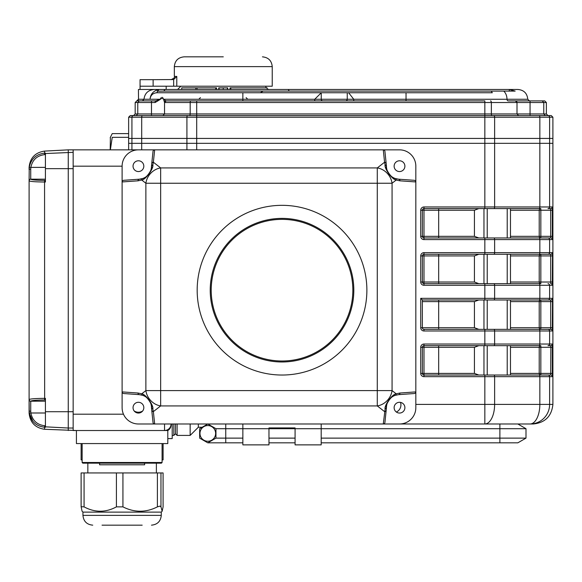 <?xml version="1.0" encoding="UTF-8"?>
<svg xmlns="http://www.w3.org/2000/svg" width="582" height="582" viewBox="0 0 582 582"><rect width="100%" height="100%" fill="white"/><g stroke="black" fill="none" stroke-linecap="round" stroke-linejoin="round"><path stroke-width="0.87" d="M478.811 329.347L474.425 327.717L474.425 301.607L478.811 299.977M510.472 327.717L539.216 327.717A1.63 1.622 90 0 0 540.838 329.347L550.696 329.347L550.696 299.977L550.863 301.607L552.493 301.607L552.333 330.976L539.849 330.976L539.849 344.035A1.63 0.815 90 0 1 539.027 345.664L493.805 345.664A1.63 0.815 -90 0 0 494.627 344.035L552.333 344.035L552.333 376.67L539.849 376.67A1.63 0.815 -90 0 0 539.027 375.034L423.987 375.034A1.63 1.63 0 0 1 422.357 373.404L420.728 373.404L420.728 347.294A3.266 3.266 0 0 1 423.987 344.035L484.835 344.035L484.835 330.976L423.987 330.976L423.987 329.347L550.696 329.347L510.472 329.347L510.472 299.977L550.696 299.977L422.357 299.977L422.357 327.717L474.425 327.717M478.811 237.965L474.425 236.336L474.425 210.226L478.811 208.596M423.987 330.976A3.266 3.266 0 0 1 420.728 327.717L420.728 298.34L484.835 298.34L484.835 285.289L423.987 285.289A3.266 3.266 0 0 1 420.728 282.023L420.728 255.92A3.266 3.266 0 0 1 423.987 252.653L484.835 252.653L484.835 239.602L423.987 239.602L423.987 237.965L550.696 237.965L510.472 237.965L510.472 208.596M478.811 375.034L474.425 373.404L474.425 347.294L478.811 345.664M510.472 373.404L539.216 373.404A1.63 1.622 -90 0 0 540.838 375.034L510.472 375.034L510.472 345.664M478.811 283.66L474.425 282.023L474.425 255.92L478.811 254.283M510.472 283.66L510.472 254.283L550.696 254.283L423.987 254.283L423.987 252.653A3.266 3.266 0 0 0 420.728 255.92L422.357 255.92L422.357 282.023A1.63 1.63 0 0 0 423.987 283.66L540.838 283.66A1.63 1.622 90 0 1 539.216 282.023L539.216 255.92L510.472 255.92M45.418 426.832L68.261 428.025L68.261 430.52L68.261 149.85L44.567 151.094C35.167 152.499 30.017 157.933 29.1 167.398L29.1 169.5A1.63 0.371 -0 0 1 30.73 169.129L30.73 179.176A1.63 1.63 -0 0 0 29.1 180.806L29.246 167.303C31.05 158.886 36.157 154.165 44.567 153.161L45.418 153.117L45.418 182.013L44.567 182.013C35.218 181.919 30.06 181.519 29.1 180.806L29.1 399.565C30.06 398.852 35.218 398.452 44.567 398.357L45.418 398.35L45.418 427.253L44.567 427.21C36.157 426.199 31.05 421.484 29.246 413.06L29.1 399.565L29.1 412.973C30.017 422.43 35.167 427.865 44.567 429.276L76.424 430.52L76.424 443.571L167.798 443.571L167.798 430.52L164.539 430.52A6.526 6.526 0 0 0 171.064 423.987A6.526 6.526 0 0 1 164.539 430.52L73.157 430.52L73.157 149.85L154.659 149.85L138.429 149.85L154.659 149.85L153.372 162.233A1.63 1.535 -174.1 0 0 151.749 163.593L153.015 151.422A1.739 1.63 95.9 0 1 154.659 149.85L399.514 149.85A16.318 16.318 0 0 1 415.832 166.168L415.832 181.948L399.95 180.82A1.63 1.477 -85.9 0 0 398.59 179.191L414.144 180.296A1.804 1.63 -175.9 0 1 415.832 181.948L415.832 391.897A1.804 1.63 175.9 0 1 414.144 393.541L398.59 394.654A1.63 1.477 -94.1 0 0 399.95 393.025L415.832 391.897L415.832 407.669A16.318 16.318 0 0 1 399.514 423.987L484.835 423.987L484.835 376.67L423.987 376.67A3.266 3.266 0 0 1 420.728 373.404M138.429 149.85A16.318 16.318 0 0 0 122.111 166.168L122.111 391.897L137.992 393.025A1.63 1.477 94.1 0 0 139.353 394.654L123.799 393.541A1.804 1.63 -175.9 0 1 122.111 391.897L122.111 407.669A16.318 16.318 0 0 0 138.429 423.987L154.659 423.987A1.739 1.63 84.1 0 1 153.015 422.423L151.749 410.245A1.63 1.535 -5.9 0 0 153.372 411.612L154.659 423.987L399.514 423.987L383.283 423.987L385.117 409.044C383.96 405.916 391.861 394.327 396.182 393.796L399.95 393.025M510.472 236.336L539.216 236.336L539.216 210.226A1.63 1.622 -90 0 1 540.838 208.596L423.987 208.596A1.63 1.63 0 0 0 422.357 210.226L422.357 236.336L474.425 236.336M540.838 208.596L540.838 236.336L539.216 236.336A1.63 1.622 -90 0 0 540.838 237.965L550.696 237.965L550.696 208.596A1.63 1.63 -90 0 0 552.333 206.966L549.612 206.966L549.612 143.325L552.9 143.325L552.9 404.41C551.656 416.217 545.116 422.743 533.294 423.987L530.057 423.987L533.294 423.987M493.805 254.283A1.63 0.815 -90 0 0 494.627 252.653L539.849 252.653A1.63 0.815 -90 0 1 539.027 254.283L540.838 254.283A1.63 1.622 90 0 0 539.216 255.92L552.493 255.92L552.333 285.289A1.63 1.63 -90 0 0 550.696 283.66L550.696 254.283A1.63 1.63 -90 0 0 552.333 252.653L549.612 252.653L549.612 239.602L494.627 239.602A1.63 0.815 -90 0 0 493.805 237.965M540.838 329.347L540.838 327.717L539.216 327.717L539.216 301.607A1.63 1.622 -90 0 1 540.838 299.977L539.027 299.977A1.63 0.815 -90 0 0 539.849 298.34L549.612 298.34A1.63 1.63 -90 0 1 547.982 299.977L550.696 299.977A1.63 1.63 -90 0 0 552.333 298.34L549.612 298.34L549.612 285.289A1.63 1.63 -90 0 0 547.982 283.66M493.805 345.664L423.987 345.664L423.987 344.035A3.266 3.266 0 0 0 420.728 347.294L422.357 347.294L422.357 373.404A1.63 1.63 0 0 0 423.987 375.034L423.987 373.404L474.425 373.404M552.493 347.294L550.863 347.294L550.696 345.664A1.63 1.63 90 0 0 552.333 344.035M474.425 210.226L423.987 210.226L423.987 206.966A3.266 3.266 0 0 0 420.728 210.226A3.266 3.266 0 0 1 423.987 206.966L549.612 206.966A1.63 1.63 -90 0 1 547.982 208.596L550.696 208.596M552.333 239.602A1.63 1.63 90 0 0 550.696 237.965L547.982 237.965A1.63 1.63 90 0 1 549.612 239.602L552.333 239.602L552.333 206.966M552.493 236.336L540.838 236.336L540.838 237.965L539.027 237.965A1.63 0.815 90 0 1 539.849 239.602L539.849 252.653L549.612 252.653A1.63 1.63 -90 0 1 547.982 254.283L550.696 254.283M547.982 329.347A1.63 1.63 -90 0 1 549.612 330.976L549.612 344.035A1.63 1.63 90 0 1 547.982 345.664L550.696 345.664M552.493 373.404L539.216 373.404L539.216 347.294A1.63 1.622 -90 0 1 540.838 345.664L540.838 375.034L550.696 375.034L550.863 347.294L510.472 347.294M138.516 99.267L143.994 99.267C144.707 93.309 148.148 90.043 154.317 89.475L138.429 89.475L138.516 99.267A1.63 1.622 -90 0 1 136.894 100.897L139.316 100.897L137.767 102.527L137.767 113.956L136.21 115.585L130.273 115.585L128.637 117.215L128.637 138.429L131.925 138.429L128.637 138.429L128.637 143.325L552.9 143.325L552.9 138.429L549.612 138.429L552.9 138.429L552.9 117.215L551.263 115.585L547.982 115.585L551.263 115.585M552.9 117.215L131.925 117.215L131.925 138.429L141.695 138.429L131.925 138.429L131.925 143.325L128.637 143.325L128.637 149.85M552.333 376.67A1.63 1.63 -90 0 0 550.696 375.034M420.728 298.34L422.357 299.977M552.333 330.976A1.63 1.63 -90 0 0 550.696 329.347M415.832 404.41L549.612 404.41A19.584 19.555 -90 0 1 530.057 423.987L484.835 423.987A19.584 9.792 -90 0 0 494.627 404.41L494.627 376.67L484.835 376.67L484.835 375.034M474.425 347.294L422.357 347.294A1.63 1.63 0 0 1 423.987 345.664L423.987 373.404L422.357 373.404M423.987 329.347A1.63 1.63 0 0 1 422.357 327.717A1.63 1.63 0 0 0 423.987 329.347M423.987 254.283A1.63 1.63 0 0 0 422.357 255.92A1.63 1.63 0 0 1 423.987 254.283L423.987 282.023L474.425 282.023M423.987 237.965A1.63 1.63 0 0 1 422.357 236.336A1.63 1.63 0 0 0 423.987 237.965L423.987 210.226L422.357 210.226A1.63 1.63 0 0 1 423.987 208.596M171.064 423.987L171.064 424.867A6.526 6.526 0 0 1 167.798 430.52M131.925 149.85L131.925 143.325L549.612 143.325L549.612 138.429L539.849 138.429L549.612 138.429L549.612 117.215A1.63 1.63 -90 0 0 547.982 115.585L189.361 115.585A1.63 0.815 -90 0 0 190.176 113.956L516.998 113.956L518.635 115.585M128.637 117.215L131.925 117.215A1.63 1.63 -90 0 1 133.554 115.585L142.51 115.585A1.63 0.815 -90 0 0 141.695 117.215L141.695 138.429L539.849 138.429L141.695 138.429L141.695 149.85M321.191 423.987L321.191 444.874L295.081 444.874L295.081 427.916L268.971 427.916L268.971 444.874L242.861 444.874L242.861 423.987M282.023 205.33A84.856 84.856 0 0 0 197.174 290.185A84.856 84.856 0 0 0 282.023 375.034A84.856 84.856 0 0 0 366.878 290.185A84.856 84.856 0 0 0 282.023 205.33M386.193 163.593A1.63 1.535 174.1 0 0 384.571 162.233L383.283 149.85A1.739 1.63 84.1 0 1 384.928 151.422L386.455 166.168C384.818 168.38 391.526 178.747 395.236 178.499L398.59 179.191M399.95 180.82L396.182 180.042C391.861 179.518 383.96 167.929 385.117 164.793L384.571 162.233L377.282 167.922A16.318 14.048 -128 0 1 392.072 183.25L377.282 183.25L377.282 167.922L160.661 167.922A16.318 14.048 128 0 0 145.871 183.25L141.761 180.042L137.992 180.82L122.111 181.948A1.804 1.63 175.9 0 1 123.799 180.296L139.353 179.191A1.63 1.477 85.9 0 0 137.992 180.82M385.117 164.793L386.455 166.103M398.59 394.654L395.236 395.338A1.63 1.462 -109.1 0 0 396.182 393.796L392.072 390.587A16.318 14.048 128 0 1 377.282 405.923L377.282 390.587L392.072 390.587L392.072 183.25L396.182 180.042A1.63 1.462 -70.9 0 0 395.236 178.499A13.051 13.051 0 0 1 386.455 166.168M151.487 166.103L152.826 164.793C153.975 167.929 146.082 179.518 141.761 180.042A1.63 1.462 70.9 0 1 142.706 178.499C146.417 178.747 153.124 168.38 151.48 166.168L151.749 163.593M137.992 393.025L141.761 393.796L145.871 390.587L160.661 390.587L160.661 405.923A16.318 14.048 -128 0 1 145.871 390.587L145.871 183.25L160.661 183.25L160.661 167.922L153.372 162.233L152.826 164.793M147.421 175.633A13.051 13.051 0 0 1 139.353 179.191L142.706 178.499M152.826 409.044L151.48 407.669C153.124 405.458 146.417 395.091 142.706 395.338A1.63 1.462 109.1 0 1 141.761 393.796C146.082 394.327 153.975 405.916 152.826 409.044L153.372 411.612L160.661 405.923L377.282 405.923L384.571 411.612A1.63 1.535 5.9 0 0 386.193 410.245L384.928 422.423A1.739 1.63 95.9 0 1 383.283 423.987M151.749 410.245L151.487 407.742M151.48 407.669A13.051 13.051 0 0 0 142.706 395.338L139.353 394.654M390.522 398.204A13.051 13.051 0 0 1 395.236 395.338C391.526 395.091 384.818 405.458 386.455 407.669L385.117 409.044M386.455 407.742L386.193 410.245M151.48 166.168A13.051 13.051 0 0 1 148.592 174.36M148.512 174.455A13.051 13.051 0 0 1 147.988 175.058M138.429 160.785A5.384 5.384 0 0 0 133.765 168.86A5.384 5.384 0 0 0 143.092 168.86A5.384 5.384 0 0 0 138.429 160.785M399.514 160.785A5.384 5.384 0 0 0 394.851 168.86A5.384 5.384 0 0 0 404.177 168.86A5.384 5.384 0 0 0 399.514 160.785M138.429 423.987L154.659 423.987L138.429 423.987M138.429 402.286A5.384 5.384 0 0 0 133.765 410.361A5.384 5.384 0 0 0 143.092 410.361A5.384 5.384 0 0 0 138.429 402.286M386.455 407.669A13.051 13.051 0 0 1 389.351 399.478M389.423 399.383A13.051 13.051 0 0 1 389.955 398.779M399.514 402.286A5.384 5.384 0 0 0 394.851 410.361A5.384 5.384 0 0 0 404.177 410.361A5.384 5.384 0 0 0 399.514 402.286M282.023 219.363A70.822 70.822 0 0 0 220.694 325.593A70.822 70.822 0 0 0 343.358 325.593A70.822 70.822 0 0 0 282.023 219.363M282.023 218.388A71.797 71.797 0 0 1 344.202 326.08A71.797 71.797 0 0 1 219.843 326.08A71.797 71.797 0 0 1 282.023 218.388M396.357 412.034A7.835 7.835 0 0 0 400.503 402.38M134.195 410.994A7.835 7.835 0 0 0 142.663 410.994M45.418 412.994L30.861 412.994L30.73 411.241L30.861 412.994L29.246 413.06L32.941 421.419M30.73 169.129L30.861 167.376L30.73 169.129M29.246 167.303L30.861 167.376C32.439 159.839 37.03 155.598 44.647 154.637L44.567 151.094M29.1 412.973L29.1 410.87A1.63 0.371 -0 0 0 30.73 411.241L30.73 401.187A1.63 1.63 0.7 0 1 29.1 399.565A1.63 1.63 -0 0 0 30.73 401.187C31.523 400.489 36.157 400.081 44.647 399.979L44.567 182.013L44.647 180.384L45.418 180.391M73.157 428.025L68.261 428.025L68.261 411.714L73.157 411.714L73.157 168.656L68.261 168.656L68.261 149.85L73.157 149.85M45.418 411.714L68.261 411.714L68.261 168.656L45.418 168.656M144.627 464.785L99.595 464.785L99.595 463.156L122.111 463.156L82.782 463.156L82.135 462.501L162.087 462.501L161.44 463.156L122.111 463.156L144.627 463.156L144.627 464.785M82.135 459.889L81.116 459.889L81.131 443.571L81.116 459.889M163.106 459.889L163.106 443.571L163.106 459.889L162.087 459.889M163.091 506.871L163.091 472.94L163.091 506.871L162.152 511.222L160.967 506.871L159.912 506.114L157.395 506.871C145.936 512.669 134.449 512.669 122.933 506.871L116.415 506.871C105.662 512.669 94.888 512.669 84.077 506.871L81.124 506.718L82.069 511.222L82.95 512.109L161.272 512.109L162.152 511.229M157.395 506.871L157.395 472.94L160.967 472.94L160.967 506.871M116.415 506.871L116.415 472.94L122.933 472.94L122.933 506.871M81.131 506.602L81.116 472.94L84.077 472.94L84.077 506.871M142.183 525.16L102.039 525.16M116.415 472.94L84.077 472.94M157.395 472.94L122.933 472.94M163.091 472.94L160.967 472.94M173.676 79.552L153.117 79.683L153.117 86.209L173.676 86.209L173.676 79.552L176.782 76.424L176.782 86.209L173.676 86.209M140.058 89.475L140.058 86.209L153.117 86.209L140.058 86.209L140.058 79.683L153.117 79.683M223.284 56.84L184.116 56.84L223.284 56.84M176.782 86.209L272.238 86.209L272.238 66.632L174.331 66.632L174.331 76.424L176.782 76.424M163.789 91.105L157.358 91.221A173.582 173.582 133.8 0 1 158.93 89.599C153.546 90.647 150.578 93.869 150.025 99.267C150.549 95.193 152.899 93.018 157.06 92.742L347.25 92.742L260.35 92.742L263.086 91.105L163.789 91.105L165.084 89.475L509.272 89.475L515.165 91.105L503.728 91.105A9.792 7.297 90 0 1 506.987 99.267L527.765 99.267C527.183 93.316 523.924 90.057 517.973 89.475L509.272 89.475L509.272 91.105M158.93 89.599L154.317 89.475M289.203 91.105A467.382 330.489 -0 0 0 288.228 89.475M263.086 91.105L503.728 91.105L491.295 91.105L492.292 92.742L406.04 92.742L406.04 99.267L506.987 99.267A1.63 1.215 -90 0 0 508.202 100.897L515.368 100.897A1.63 1.63 0 0 1 516.998 102.527L516.998 113.956L543.77 113.956L545.327 115.585M321.293 92.742L314.731 99.267L347.25 99.267L347.25 92.742L406.04 92.742L348.625 92.742L353.754 99.267L406.04 99.267L406.04 100.897M242.861 92.742L242.861 99.267L163.513 99.267L165.994 100.882A1.63 1.622 -0 0 0 164.539 102.497L163.331 98.569L163.513 99.267L163.331 98.569L160.501 98.569L161.236 97.616M162.109 97.325L162.851 97.616M136.894 100.897L155.59 100.897L151.48 100.897L155.59 100.897L160.276 99.267L160.501 98.569L160.501 99.267L155.132 102.527L135.177 102.527L135.177 113.956L164.539 113.956L162.909 115.585M142.51 115.585L196.701 115.585L196.701 149.85M544.73 100.897L542.22 100.897L544.73 100.897L546.367 102.527L546.367 113.956L547.997 115.585M133.54 115.585L135.177 113.956M530.057 100.897L530.057 102.527L516.998 102.527L515.368 100.897L542.22 100.897L543.77 102.527L543.77 113.956L546.367 113.956M165.994 100.882L484.835 100.897L484.835 102.527L190.176 102.527A1.63 0.815 -90 0 1 190.991 100.897M196.701 115.585L196.701 100.897L166.168 100.897L164.539 102.527L164.539 113.956L190.176 113.956L190.176 102.527L164.539 102.527A1.63 1.63 0 0 1 165.397 101.093L165.012 101.384M151.48 115.585L151.48 100.897L155.59 100.897A1.63 0.458 90 0 0 155.132 102.527M160.276 99.267L143.994 99.267L142.452 100.897M138.429 99.267L135.177 102.527M153.117 86.209L166.168 86.209L166.168 89.475M227.7 89.475L227.7 87.846L218.73 87.846L218.73 89.475M227.366 87.846L227.366 89.475M219.065 87.846L219.065 89.475M181.744 89.475L181.744 87.846L195.799 87.846L195.799 89.475M216.519 89.475L216.519 87.846L195.799 87.846M215.726 87.846L215.726 89.475M197.072 87.846L197.072 89.475M230.043 89.475L230.043 87.846L267.131 87.846L267.131 89.475M230.836 87.846L230.836 89.475M157.358 91.221L157.06 92.742M153.117 89.475L165.084 89.475M207.803 425.58A7.835 7.835 0 0 1 214.583 437.329A7.835 7.835 0 0 1 201.016 437.329A7.835 7.835 0 0 1 207.803 425.58M207.687 424.06L199.641 428.701L199.641 438.122L207.803 442.829L242.861 442.829M225.751 423.987L225.751 428.701L215.958 428.701L215.958 438.122L207.803 442.829L215.958 438.122L242.861 438.122M268.971 442.829L295.081 442.829M321.191 442.829L517.842 442.829L525.997 438.122L499.887 438.122L499.887 442.829M268.971 438.122L295.081 438.122M321.191 438.122L499.887 438.122L499.887 428.701L525.997 428.701L525.997 438.122M225.751 442.829L225.751 428.701L499.887 428.701L499.887 423.987M517.842 423.987L525.997 428.701M215.958 428.701L207.803 423.987M110.376 149.85L112.231 137.323L110.376 149.341M110.376 137.323L110.202 149.85M112.231 137.323C109.794 137.323 109.794 137.323 112.231 137.323L128.637 137.323M198.317 423.987L198.317 427.253L190.154 435.409L177.103 435.409L175.473 433.779L173.836 435.409L173.836 423.987M175.473 433.779L175.473 423.987M190.154 435.409L190.154 423.987M202.15 427.253L198.317 427.253M167.798 438.602L172.207 438.602L172.207 423.987M110.202 137.679L112.231 133.613L128.637 133.613M487.221 329.347L487.221 299.977M507.213 329.347L507.213 299.977M483.962 329.347L483.962 299.977M487.221 237.965L487.221 208.596M507.213 237.965L507.213 208.596M483.962 237.965L483.962 208.596M487.221 375.034L487.221 345.664M507.213 375.034L507.213 345.664M483.962 375.034L483.962 345.664M487.221 283.66L487.221 254.283M507.213 283.66L507.213 254.283M483.962 283.66L483.962 254.283M438.675 237.965L438.675 208.596M552.493 210.226L510.472 210.226M474.425 255.92L438.675 255.92L438.675 254.283M438.675 283.66L438.675 255.92L422.357 255.92M510.472 282.023L552.493 282.023M540.838 283.66L540.838 254.283M423.987 283.66L423.987 282.023L422.357 282.023A1.63 1.63 0 0 0 423.987 283.66L423.987 285.289M474.425 301.607L422.357 301.607M438.675 329.347L438.675 299.977M540.838 299.977L540.838 301.607L510.472 301.607M550.863 301.607L540.838 301.607L540.838 327.717L552.493 327.717M438.675 375.034L438.675 345.664M484.835 208.596L484.835 102.527L491.361 102.527L491.361 113.956A1.63 0.815 -90 0 0 492.176 115.585M493.805 208.596A1.63 0.815 90 0 0 494.627 206.966L494.627 117.215A1.63 0.815 -90 0 0 493.805 115.585M539.027 208.596A1.63 0.815 -90 0 0 539.849 206.966L539.849 117.215A1.63 0.815 -90 0 0 539.027 115.585M552.493 255.92L552.333 252.653M552.333 285.289L539.849 285.289A1.63 0.815 -90 0 0 539.027 283.66M552.493 301.607L552.333 298.34M552.9 404.41L549.612 404.41L549.612 376.67A1.63 1.63 -90 0 0 547.982 375.034M187.731 115.585A1.63 0.815 -90 0 0 186.917 117.215L186.917 149.85M422.357 210.226L420.728 210.226L420.728 236.336A3.266 3.266 0 0 0 423.987 239.602M484.835 345.664L484.835 344.035L494.627 344.035L494.627 330.976A1.63 0.815 -90 0 0 493.805 329.347M422.357 347.294A1.63 1.63 0 0 1 423.987 345.664M423.987 375.034L423.987 376.67M493.805 375.034A1.63 0.815 90 0 1 494.627 376.67L539.849 376.67L539.849 404.41A19.584 9.792 -90 0 1 530.057 423.987M493.805 299.977A1.63 0.815 -90 0 0 494.627 298.34L539.849 298.34L539.849 285.289L494.627 285.289A1.63 0.815 -90 0 0 493.805 283.66M484.835 299.977L484.835 298.34L494.627 298.34L494.627 285.289L484.835 285.289L484.835 283.66M539.027 329.347A1.63 0.815 -90 0 1 539.849 330.976L484.835 330.976L484.835 329.347M484.835 254.283L484.835 252.653L494.627 252.653L494.627 239.602L484.835 239.602L484.835 237.965M420.728 327.717L422.357 327.717M420.728 282.023L422.357 282.023M420.728 236.336L422.357 236.336M164.539 430.52L164.539 423.987M73.157 414.202L123.471 414.202M122.111 166.168L73.157 166.168M160.661 183.25L160.661 390.587L377.282 390.587L377.282 183.25L160.661 183.25M45.418 154.601L44.647 154.637M29.1 180.806A1.63 1.63 -0.7 0 1 30.73 179.176L30.73 179.176C31.523 179.882 36.157 180.282 44.647 180.384M45.418 399.979L44.647 399.979M44.567 429.276L44.647 425.733L45.418 425.769M30.861 412.994C32.439 420.531 37.03 424.773 44.647 425.733M45.418 401.187L30.73 401.187M45.418 179.176L30.73 179.176M45.418 167.376L30.861 167.376M45.418 153.539L73.157 152.339M82.95 512.109L82.95 515.368L161.272 515.368L161.272 512.109M242.861 100.897L242.861 99.267L314.731 99.267L314.731 100.897M546.367 102.527L530.057 102.527L530.057 115.585M345.628 100.897A1.63 1.63 -90 0 0 347.25 99.267L353.754 99.267L353.754 100.897M321.235 92.764L321.235 99.267A1.63 1.63 -90 0 0 322.857 100.897M490.546 100.897A1.63 0.815 90 0 1 491.361 102.527L516.998 102.527M160.501 98.569L160.501 99.267M223.219 87.846L223.219 89.475M177.103 423.987L177.103 435.409M82.135 443.571L82.135 462.501M162.087 443.571L162.087 462.501M156.376 472.94L156.376 463.156M87.846 472.94L87.846 463.156M81.116 506.718L81.116 472.94M161.272 515.368C160.69 521.319 157.431 524.578 151.48 525.16M82.95 515.368C83.532 521.319 86.791 524.578 92.742 525.16M174.331 76.424C175.197 77.173 174.105 78.257 171.064 79.683M272.238 66.632C271.656 60.681 268.389 57.422 262.446 56.84M174.331 66.632C174.906 60.681 178.172 57.422 184.116 56.84M527.765 99.267L529.394 100.897M200.434 97.638L198.804 99.267M246.128 97.638L247.757 99.267M265.705 86.209L266.141 87.846M267.131 88.908L268.971 89.475M180.857 86.209L177.59 89.475M172.207 435.409L173.836 435.409"/></g></svg>
